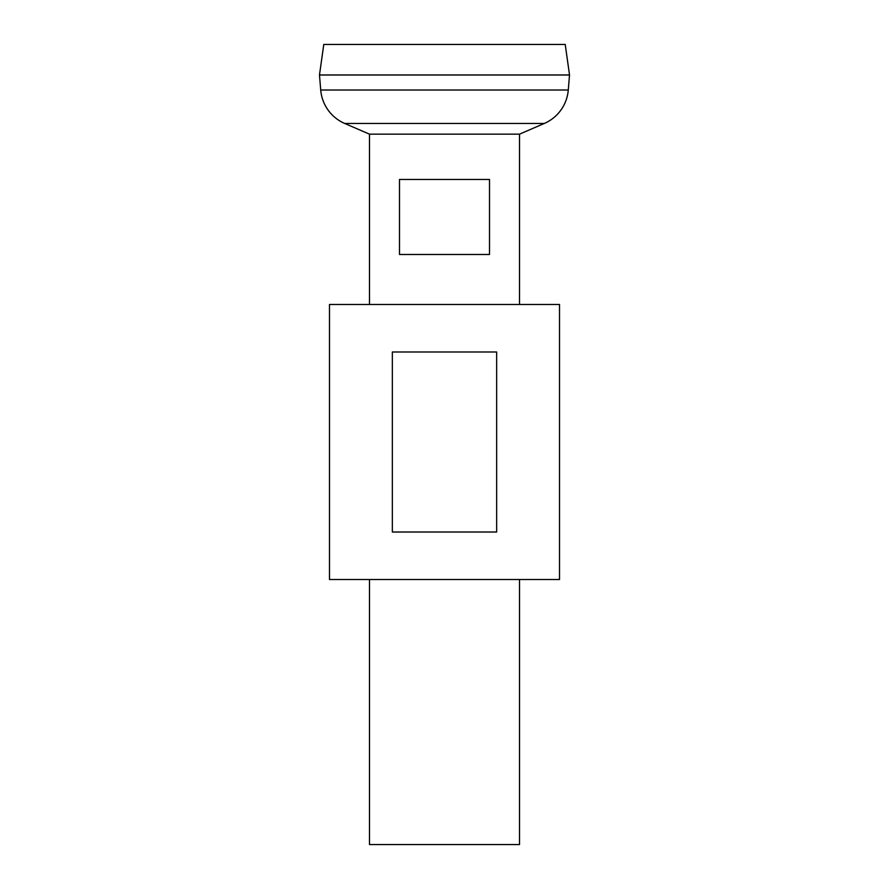<?xml version="1.0" encoding="UTF-8"?>
<svg xmlns="http://www.w3.org/2000/svg" width="889" height="889" viewBox="0 0 889 889"><rect width="100%" height="100%" fill="white"/><g stroke="black" fill="none" stroke-linecap="round" stroke-linejoin="round"><path stroke-width="1.33" d="M489.506 179.467L489.506 254.476L399.494 254.476L399.494 179.467L489.506 179.467M369.491 579.517L369.491 844.55L519.509 844.55L519.509 579.517M519.509 304.483L519.509 134.161L369.491 134.161L344.732 123.471A40.005 40.005 0 0 1 320.718 90.011L319.484 75.009L569.516 75.009L568.282 90.011A40.005 40.005 0 0 1 544.268 123.471L519.509 134.161M369.491 304.483L369.491 134.161M323.774 44.45L565.226 44.45L569.516 74.954L319.484 74.954L323.774 44.45M559.514 304.483L329.486 304.483L329.486 579.517L559.514 579.517L559.514 304.483M444.5 351.988L496.651 351.988L496.651 532.011L392.349 532.011L392.349 351.988L444.5 351.988M320.718 90.011L568.282 90.011M344.732 123.471L544.268 123.471"/></g></svg>
